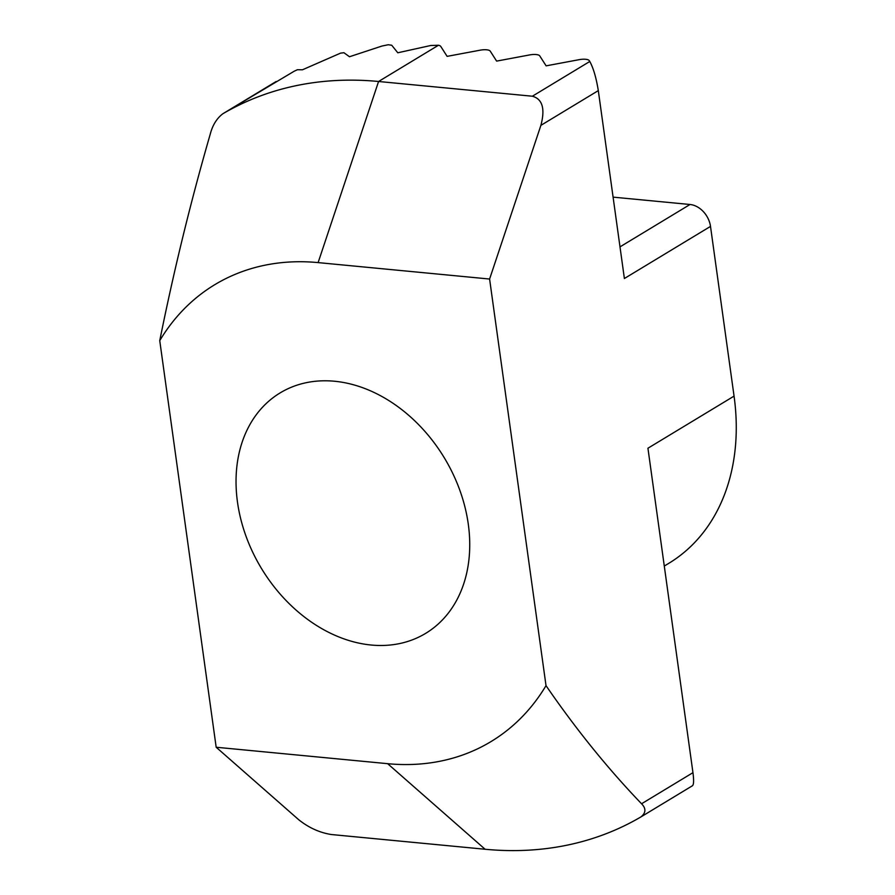 <?xml version="1.0" encoding="UTF-8"?>
<svg xmlns="http://www.w3.org/2000/svg" width="895" height="895" viewBox="0 0 895 895"><rect width="100%" height="100%" fill="white"/><g stroke="black" fill="none" stroke-linecap="round" stroke-linejoin="round"><path stroke-width="1.34" d="M294.231 71.197L222.855 113.754A409.037 311.035 58.8 0 1 378.574 81.49L532.368 96.224L589.783 61.475L589.234 60.614A8.614 2.752 -7.9 0 0 585.632 59.283A8.614 2.752 -7.9 0 0 579.233 59.652L546.118 65.85L539.73 55.87A8.614 2.752 -7.9 0 0 536.139 54.539A8.614 2.752 -7.9 0 0 529.728 54.908L496.624 61.106L490.236 51.127A8.614 2.752 -7.9 0 0 486.634 49.796A8.614 2.752 -7.9 0 0 480.235 50.165L447.12 56.363L440.732 46.383A8.614 2.752 -7.9 0 0 438.449 45.253L430.741 45.5L397.783 52.783L391.73 45.242L388.251 44.75L381.975 46.037L349.486 56.743L343.926 52.715L340.57 53.129L302.454 69.788L297.453 69.721L294.231 71.197M334.585 381.248A140.537 106.863 58.8 0 1 459.829 490.259A140.537 106.863 58.8 0 1 425.64 633.38A140.537 106.863 58.8 0 1 371.19 645.026A140.537 106.863 58.8 0 1 245.946 536.027A140.537 106.863 58.8 0 1 280.135 392.905A140.537 106.863 58.8 0 1 334.585 381.248M589.783 61.475C593.419 68.154 596.249 77.865 598.307 90.619L540.893 125.356L489.599 279.039L546.017 685.637C576.022 729.302 607.862 768.671 641.558 803.766L692.954 772.665L647.935 448.227L734.057 396.116A215.281 163.707 58.8 0 1 668.733 563.369L664.28 566.054M613.086 197.135L690.023 204.496A21.525 16.367 58.8 0 1 710.507 226.401L624.386 278.513L598.307 90.619M692.954 772.665C693.949 780.317 693.782 784.669 692.45 785.743L641.088 816.822M489.599 279.039L318.117 262.604A266.956 202.997 -121.2 0 0 159.746 340.637L216.176 747.247L298.863 819.854C308.887 827.785 319.705 832.674 331.307 834.52L485.101 849.254A409.037 311.035 58.8 0 0 640.82 816.99L692.45 785.743M159.746 340.637C173.921 270.256 190.758 201.431 210.247 134.149C212.574 125.166 216.769 118.364 222.855 113.754L276.152 81.501M710.507 226.401L734.057 396.116M216.176 747.247L387.647 763.681A266.956 202.997 -121.2 0 0 546.017 685.637M640.82 816.99C645.989 812.928 646.235 808.521 641.558 803.766M540.893 125.356C545.29 108.698 542.448 98.987 532.368 96.224M438.449 45.253L378.574 81.49L318.117 262.604M619.989 246.875L690.023 204.496M485.101 849.254L387.647 763.681"/></g></svg>
